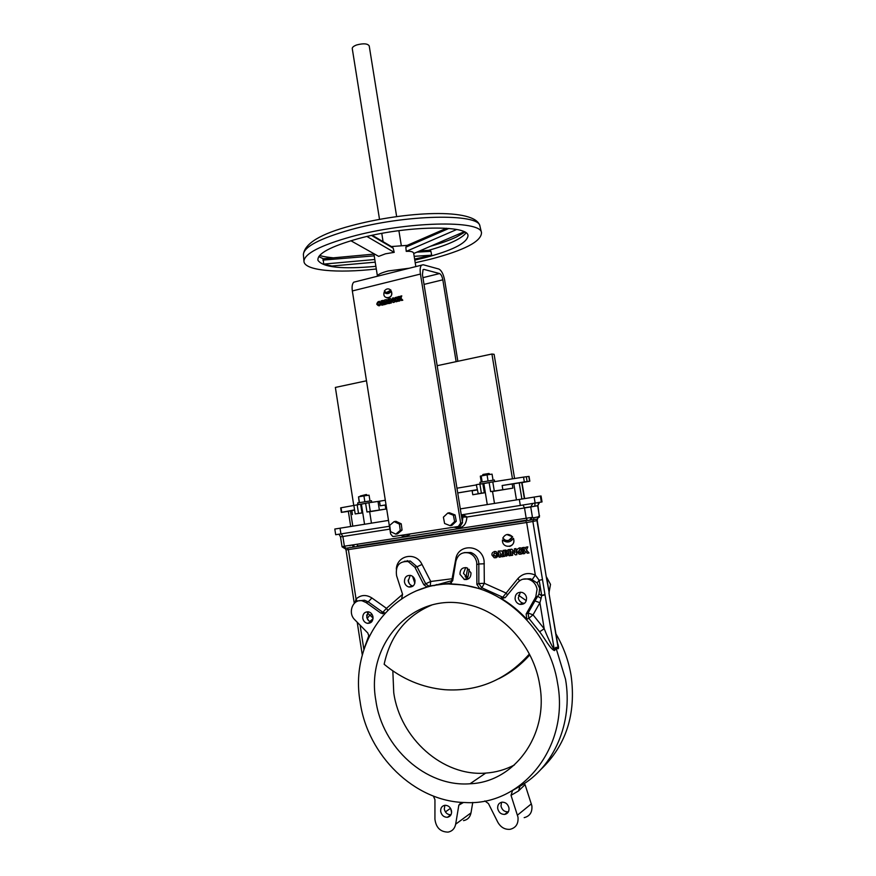<?xml version="1.0" encoding="UTF-8"?>
<svg xmlns="http://www.w3.org/2000/svg" width="876" height="876" viewBox="0 0 876 876"><rect width="100%" height="100%" fill="white"/><g stroke="black" fill="none" stroke-linecap="round" stroke-linejoin="round"><path stroke-width="1.31" d="M518.482 551.332L519.61 552.712L521.647 550.884L520.53 549.493L518.482 551.332M520.574 552.734L518.581 551.3L519.676 549.438M521.012 554.278L523.29 550.632L521.111 547.971L519.238 547.894M523.18 550.665L521.001 547.993C517.891 548.08 516.533 549.274 516.917 551.551L519.139 554.223C522.227 554.114 523.574 552.92 523.18 550.665M495.991 557.815L498.247 554.19L496.035 551.53L494.283 551.475M498.137 554.223L495.925 551.551C492.903 551.694 491.589 552.876 491.983 555.099L494.228 557.782C497.229 557.618 498.532 556.424 498.137 554.223M360.167 702.07C348.32 636.688 400.222 574.656 463.437 585.135C507.938 590.731 549.92 633.118 557.607 683.379C569.63 747.195 521.724 806.205 465.134 802.525C414.293 801.693 367.471 755.035 360.167 702.07M557.563 643.291C558.559 646.028 558.789 647.824 558.242 648.689L556.194 648.558L565.524 679.25C573.178 722.842 553.895 767.157 520.026 786.188L512.559 790.481L511.015 795.32L517.99 817.155C518.537 823.801 515.909 827.853 510.106 829.309C504.839 829.725 500.733 827.349 497.776 822.17L488.447 803.566L484.844 800.949M526.848 619.321L526.148 613.999L528.064 613.047L533.035 614.832L544.204 628.771C547.401 636.852 550.675 643.772 554.059 649.51L555.833 647.342L556.194 648.558L554.475 650.605C550.117 648.886 544.62 638.155 539.616 631.771L528.852 618.314L526.848 619.321C518.986 610.824 510.259 603.75 500.667 598.111L502.78 597.213L505.08 597.76M479.895 588.738L476.894 584.434L478.822 583.569L481.899 587.818L479.895 588.738L463.787 584.982L449.125 584.029L451.414 583.131M428.134 586.843L426.765 586.92L423.787 584.664L430.729 581.478L430.171 585.978L415.859 591.026M434.189 585.595L451.95 580.635M464.127 579.474L465.2 579.452M556.041 634.06C563.586 646.937 568.601 660.734 571.097 675.451C576.288 713.984 566.181 745.345 540.799 769.511M436.806 584.522L433.784 585.672M466.842 579.496L464.696 579.507M526.301 600.695L518.428 595.198M497.699 808.581C498.718 812.479 501.05 814.417 504.685 814.417C507.828 813.705 509.263 811.559 508.978 807.99C507.97 804.157 505.682 802.208 502.101 802.153C498.893 802.821 497.426 804.967 497.699 808.581M501.565 802.241L500.984 806.062C502.003 809.928 504.324 811.855 507.938 811.844L508.441 811.756M524.176 817.647C529.838 816.202 532.4 812.26 531.874 805.81L525.063 784.622L518.493 790.962L520.026 786.188M440.705 811.57C441.679 815.37 443.902 817.275 447.373 817.297C450.417 816.618 451.808 814.527 451.534 811.001C450.582 807.256 448.381 805.351 444.953 805.274C441.854 805.92 440.442 808.011 440.705 811.57M444.877 805.285L444.296 809.085C445.26 812.851 447.472 814.746 450.932 814.757L450.987 814.757M362.763 618.215C363.343 621.007 364.898 622.716 367.394 623.34C371.238 623.383 373.099 621.248 372.99 616.923C372.41 614.164 370.887 612.455 368.435 611.82C364.547 611.722 362.653 613.857 362.763 618.215M368.369 611.809L366.737 616.989C367.318 619.77 368.862 621.467 371.347 622.08L371.413 622.091M404.449 581.927C404.997 584.588 406.464 586.274 408.84 586.997C413.001 587.259 415.06 585.091 415.005 580.481C414.468 577.875 413.034 576.189 410.702 575.444C406.486 575.116 404.405 577.284 404.449 581.927M410.242 575.346L408.227 580.93C408.774 583.558 410.231 585.234 412.596 585.956L413.056 586.044M459.988 574.317L464.346 579.419C468.791 579.835 470.992 577.634 470.97 572.816L466.711 567.747C462.21 567.265 459.977 569.455 459.988 574.317M465.704 567.549L463.481 573.342L467.817 578.412L468.813 578.587M476.894 584.434L476.73 562.512C475.767 557.771 473.149 554.596 468.901 552.997C462.112 551.65 457.754 554.475 455.838 561.472L452.684 580.766L449.125 584.029M365.62 503.382L361.394 504.116L364.547 524.264M371.731 502.331L371.479 500.743L357.682 502.933L357.945 504.609M369.661 511.737L386.677 508.923L370.307 511.431L368.949 502.725L340.665 507.85L341.355 512.372L354.561 509.887L353.849 505.266M367.11 495.455L361.985 495.696L360.211 496.55M360.233 496.035L366.321 494.502M378.082 501.86L379.549 501.62M480.223 484.034L479.938 482.315L494.36 479.993L494.622 481.614M485.326 492.673L472.777 494.743L478.274 493.768L476.281 484.68L489.147 482.556M489.761 474.474L484.724 474.683L482.545 475.624M483.026 474.442L488.917 473.489M487.275 504.576L483.837 483.53L489.158 482.621M515.099 599.064C515.679 601.768 517.223 603.531 519.742 604.33C524.308 604.714 526.575 602.48 526.531 597.629C525.972 594.968 524.461 593.216 522.008 592.395C517.377 591.924 515.077 594.147 515.099 599.064M520.399 592.176L518.296 597.903C518.877 600.597 520.41 602.338 522.917 603.137L524.516 603.312M537.503 519.008L537.229 520.541L532.871 521.472L545.014 594.881L541.697 595.636L541.083 598.352L537.733 596.293L538.992 594.048L539.671 588.256L537.087 582.923L530.538 578.751L523.322 579.102M526.148 613.999L535.751 597.027L537.076 589.187C536.046 584.259 533.276 580.985 528.765 579.343C524.374 578.182 520.683 579.255 517.694 582.584L505.518 597.312L502.101 598.626L500.667 598.111M549.11 592.165L550.511 584.369L546.624 577.251M514.42 764.956C505.43 769.686 495.86 772.402 485.709 773.092C442.577 776.738 399.949 738.052 393.74 692.642L392.831 670.863M539.736 685.076C548.956 734.898 514.354 782.268 470.029 783.768C425.824 787.338 382.221 747.337 375.87 700.592C365.237 643.28 413.998 590.38 468.627 604.779C503.142 612.466 533.758 646.236 539.736 685.076M529.378 654.022C506.131 679.995 477.88 691.887 444.647 689.697C422.232 687.572 402.062 679.097 384.148 664.271C390.368 635.483 406.245 615.74 431.759 605.031M498.729 678.758C510.434 672.943 520.804 664.983 529.816 654.876M467.258 578.226L468.102 576.32L465.101 576.715M537.229 520.541L546.493 578.204L536.944 520.607L537.426 519.019L527.44 520.552L526.202 518.296L524.505 507.96L466.908 517.015L462.933 517.048L462.55 514.694M546.755 578.061L549.219 592.91L546.493 578.204M542.485 579.573L539.167 580.295L541.697 595.384L538.992 594.048M544.96 594.519L541.697 595.384M396.313 569.028C397.091 555.023 416.045 551.486 422.013 564.44L417.042 566.761L425.747 583.843L428.791 586.044L451.271 583.142L455.673 559.644C457.568 543.153 482.063 544.149 484.11 561.034L484.329 583.296L481.899 587.818L502.78 597.213L517.902 578.576C522.775 573.353 528.589 572.192 535.346 575.127L539.167 580.295L537.087 582.923M389.864 529.115L342.877 536.506L344.377 546.197L531.174 517.486L534.01 517.727L532.871 521.472L526.662 522.512L535.346 575.127L532.29 579.474M541.083 598.352L539.912 602.732L534.94 600.914L537.733 596.293L535.751 597.027M541.697 595.636L538.937 594.158M555.833 647.342L557.979 647.517L558.012 645.973L548.945 593.019M558.242 648.689L549 593.38M545.014 594.881L554.475 650.605M534.94 600.914L528.064 613.047L528.852 618.314L533.035 614.832L539.912 602.732L544.204 628.771L539.616 631.771M464.685 579.507L466.766 578.718M469.251 569.334L468.102 576.32M467.642 568.119L465.966 577.503M373.023 618.752L369.814 621.544M373.066 618.018L369.869 615.149L367.241 618.368L368.862 620.887M372.092 614.47L369.869 615.149L368.172 613.682L366.683 615.412M368.172 613.682L367.493 612.882M368.095 613.605L366.715 615.127M389.415 526.268L335.683 534.721L334.807 529.038L388.495 520.421M540.361 496.079L541.05 495.969L542.036 501.937L541.357 502.058L540.361 496.079L460.294 508.901M461.269 514.902L541.357 502.058M514.573 478.504L494.108 354.309L491.918 354.014L437.157 365.697M366.496 380.786L335.366 387.433L353.729 505.288M379.527 501.477L378.06 501.729M512.471 478.833L491.918 354.014M379.505 501.379L378.049 501.62M370.307 511.431L366.967 511.978L365.61 503.295M379.374 510.073L378.016 501.433L368.949 502.725M379.549 501.652L378.093 501.893M350.696 526.487L348.32 511.212L354.605 510.128M477.748 493.725L485.315 492.586M492.531 491.425L490.626 491.6L494.283 490.998L492.794 481.91L489.136 482.523L490.626 491.6M484.319 492.728L482.851 483.727L483.848 483.596M494.283 490.998L502.846 489.717L502.156 485.512L521.976 482.49L524.636 498.586M502.156 485.512L524.33 481.92L523.53 477.102L492.794 481.91M521.997 482.632L529.838 481.187L524.33 481.92M512.197 483.924L512.887 488.129L502.846 489.717M512.887 488.129L492.542 491.491M481.373 493.122L479.906 484.078M482.851 483.727L480.88 483.957M493.035 480.125L492.06 474.146L487.056 474.858L480.311 476.15L481.263 482.019M487.056 474.858L488.041 480.869M481.165 475.865L482.139 481.855M529.838 481.187L529.038 476.402L523.53 477.102M477.135 489.98L472.142 490.812M348.341 511.387L341.355 512.372M362.752 512.778L355.196 513.927L354.561 509.887M358.514 513.38L357.156 504.707M355.196 513.927L362.763 512.865M386.042 504.85L380.206 505.813L379.483 501.214L385.309 500.24M456.954 488.195L476.325 484.943M477.091 489.706L457.721 492.925M457.732 492.98L477.102 489.717M380.206 505.813L386.053 504.904M472.777 494.743L472.098 490.593M366.967 511.978L369.65 511.672M364.843 501.674L363.934 495.904L369.07 495.17L369.968 500.897M363.934 495.904L358.547 496.834L359.445 502.572M358.547 496.834L359.193 502.616M378.016 501.433L379.483 501.214M361.405 504.171L358.317 504.565M465.966 516.293L462.9 516.829M462.769 514.661L466.262 516.501M353.729 546.668L351.736 545.069M354.375 546.504L353.127 544.861M534.01 517.727L538.072 516.906L539.583 515.8M531.174 517.486L529.925 520.158M532.794 503.525L530.736 506.941L532.444 517.311L530.725 520.037M539.616 502.364L537.667 505.704L539.364 515.92L537.426 519.019L538.072 516.906M345.713 548.288L347.312 548.048L344.618 548.431L342.067 546.821L344.377 546.197L345.812 548.277M355.065 602.622L356.05 599.009L357.233 601.33M384.52 613.375L380.841 613.112L365.993 602.513L362.292 600.87C353.017 598.45 347.323 612.817 354.769 619.748L367.789 632.998L369.07 636.611M380.841 613.112L382.845 612.291L386.48 608.338L387.641 610.09M423.787 584.664L414.917 567.276L408.183 561.549C399.16 561.089 395.295 565.819 396.587 575.74L402.566 594.289L401.668 598.615M422.013 564.44L430.729 581.478L453.034 578.631M426.765 586.92L428.791 586.044L451.479 583.066M345.232 548.551L345.998 549.909L348.385 549.602L347.312 548.048L525.731 520.815L526.662 522.512L348.385 549.602L356.05 599.009C360.901 594.749 366.179 594.399 371.895 597.969L368.238 601.878L382.845 612.291L384.903 612.948M363.792 650.101L364.011 649.423M433.379 796.054L434.945 799.646L434.934 819.235C436.029 827.645 440.376 831.937 448.008 832.112C452.158 831.313 454.71 828.674 455.662 824.185L458.827 805.175L461.181 802.328M463.524 820.615C467.587 819.827 470.084 817.253 471.003 812.884L472.755 802.438M450.768 808.734L451.589 812.654M511.902 790.864L512.559 790.481M484.329 563.772L478.833 564.002L478.822 583.569L484.329 583.296L505.989 593.008L507.532 594.881M508.058 549.712L509.055 555.767L510.522 555.559L509.525 549.504L507.96 549.734L509.055 555.767M500.492 553.566L499.835 552.154L500.492 553.566M503.81 556.523L501.674 554.3C503.01 553.128 502.923 552 501.422 550.894L498.181 551.135L499.167 557.18L500.623 556.972L500.24 554.65L501.992 556.775L503.919 556.49L501.784 554.278C503.12 553.106 503.032 551.968 501.532 550.873L498.291 551.124M512.504 536.758C508.595 533.298 505.353 533.78 502.769 538.203L505.474 540.218C508.737 541.072 511.08 539.923 512.504 536.758L506.799 534.524M508.638 540.393L512.613 536.736M493.516 554.88C494.874 556.709 495.915 556.567 496.637 554.442C495.269 552.614 494.228 552.756 493.516 554.88M505.036 552.57L505.748 552.187L505.397 551.431L504.74 551.442L505.036 552.57M505.748 553.687L505.123 553.774L505.332 555.066L506.525 554.574L505.748 553.687M505.353 550.117L503.076 550.435L504.072 556.479L508.014 555.066L507.828 553.457L506.678 552.8L506.854 550.774L505.353 550.117M506.547 556.129L508.19 554.683L506.788 552.767L506.952 550.752L505.857 550.095L503.196 550.424M514.387 548.814L515 552.526L511.693 549.208L510.226 549.416L511.223 555.472L512.69 555.264L512.077 551.562L515.384 554.88L516.862 554.672L515.865 548.606L514.387 548.814M511.693 549.208L510.226 549.416M514.968 552.362L511.803 549.175M522.337 547.675L524.625 550.259L522.972 553.818L524.724 553.566L525.731 551.409L527.232 553.216L529.027 552.964L526.388 550.008L527.757 546.898L525.918 547.161L525.304 548.847L524.176 547.412L522.457 547.664M529.016 552.942L526.487 549.975L527.856 546.876L526.016 547.15M524.724 553.555L525.786 551.475M525.348 548.737L524.275 547.39L522.446 547.653M514.497 548.792L515.964 548.573L516.862 554.661M512.69 555.253L512.208 551.694M502.539 540.054L509.011 541.861M513.424 538.444L513.5 538.324C514.551 542.332 513.281 545.025 509.69 546.416M500.623 556.961L500.382 554.826M502.43 539.955C506.678 543.142 510.336 542.605 513.391 538.346C516.96 547.434 501.904 549.602 502.43 539.955M495.575 556.282L493.626 554.858L494.699 553.008M377.819 303.895C378.771 305.155 379.505 304.979 380.009 303.37C379.045 302.121 378.322 302.297 377.819 303.895M376.746 304.158C378.618 306.578 380.053 306.228 381.06 303.118C379.177 300.698 377.742 301.048 376.746 304.158M395.952 301.804C398.076 301.475 398.996 300.512 398.711 298.924L396.992 297.074M398.591 298.891L397.638 297.358C395.218 297.03 394.069 297.895 394.211 299.953L395.164 301.486C397.584 301.804 398.733 300.939 398.591 298.891M398.591 301.18L399.785 300.95L400.452 299.384M398.438 301.213L399.664 300.917L400.365 299.274L401.416 300.501L402.664 300.194L400.825 298.212L401.777 295.858L400.496 296.165L400.069 297.435L399.281 296.46L398 296.767L399.587 298.508L398.569 301.235M391.254 302.943L390.827 300.271L393.138 302.483L394.167 302.242L393.466 297.862L392.437 298.114L392.864 300.786L390.554 298.574L389.524 298.815L390.225 303.184L391.386 302.965L390.97 300.413M392.853 300.665L390.554 298.574M394.167 302.242L393.466 297.862M386.853 302.965L385.955 302.34L386.108 303.271L386.853 302.965M385.823 301.486L386.239 300.643L385.823 301.486M386.119 299.647L384.52 300.03L385.221 304.388L388.035 302.833L387.05 301.519L387.17 300.03L386.119 299.647M385.221 304.388L387.871 303.523L387.4 301.563M355.59 281.722L353.762 282.181C352.229 283.715 351.758 286.638 352.338 290.952L390.619 533.922L392.601 536.375L393.718 536.462L458.367 526.487L460.645 523.049L462.528 522.698L422.44 274.571L423.053 269.622L423.973 269.392L439.577 273.564C441.044 274.287 442.128 276.367 442.818 279.816L456.133 361.646M462.528 522.698L460.261 526.126L458.553 526.454M457.852 361.284L444.669 280.298C443.431 274.111 441.482 270.356 438.843 269.041L423.217 264.749L421.542 265.154C420.184 266.676 419.812 269.644 420.436 274.057L460.645 523.049M382.713 302.483L382.254 301.497L382.713 302.483M385.035 304.432L383.535 302.943C384.575 301.585 384.312 300.753 382.757 300.457L381.093 300.862L381.783 305.209L382.801 304.968L382.538 303.293L383.765 304.738L385.035 304.432M382.801 304.968L382.692 303.479M395.306 299.691C396.27 300.95 397.003 300.764 397.518 299.154C396.554 297.895 395.81 298.07 395.306 299.691M386.513 292.475L390.97 290.142L388.878 288.949M386.294 293.548L384.181 292.496M387.017 297.917C390.904 297.698 392.371 295.508 391.408 291.347L391.342 291.445M389.097 298.979L388.068 299.231L388.769 303.589L389.787 303.348L389.097 298.979M383.852 304.717L385.166 304.454L383.666 302.976L383.381 300.479M381.903 305.187L382.932 304.99M376.877 304.18C378.75 306.6 380.195 306.261 381.191 303.14L379.45 301.3M387.192 301.53L386.699 299.669M393.225 302.461L394.299 302.264M390.346 303.151L391.386 302.965M401.504 300.479L402.796 300.227L400.945 298.234L401.745 295.924M400.102 297.347L399.314 296.504M396.729 298.212L395.426 299.712L396.226 300.654M384.071 292.398C386.655 294.314 389.053 293.953 391.276 291.325C394.561 298.574 382.024 300.413 384.071 292.398M390.838 290.109C388.473 288.193 386.294 288.511 384.301 291.084C386.677 293.252 388.856 292.923 390.838 290.109M375.213 262.165L331.873 266.019L323.649 264.103L323.233 258.781M414.173 256.329L431.693 255.179L414.622 259.099M414.786 260.106L424.444 257.829C451.808 250.656 466.306 243.484 467.926 236.29C470.62 224.628 406.212 225.351 357.977 238.732C330.351 246.55 317.013 253.744 317.955 260.314C322.883 267.432 342.188 269.436 375.881 266.337M406.825 245.532L405.829 247.185L406.245 251.368C410.811 251.094 413.297 251.73 413.68 253.274L415.837 266.6M391.375 246.55L407.198 245.368M350.86 240.736L378.673 256.372L385.495 253.81L394.211 252.354L393.215 248.193L391.933 246.868M377.457 276.236L377.446 276.17C377.523 274.571 381.126 272.83 388.243 270.947L409.508 268.187M379.516 219.318L352.261 48.596C352.196 47.26 353.707 46.034 356.762 44.928C363.43 43.209 367.581 43.526 369.212 45.88L396.642 216.569M415.213 262.756L429.842 259.384C464.214 250.394 481.428 241.491 481.493 232.666C481.044 219.865 406.398 221.343 351.112 236.75C320.408 245.444 304.684 253.569 303.939 261.103C303.797 270.585 337.03 273.509 376.297 268.987M428.736 250.339L430.149 250.262L430.926 251.324L431.693 255.179M373.866 253.668L374.797 259.504L323.649 264.103M374.216 255.847L322.861 260.117M394.211 252.354L366.945 236.487M406.245 251.368L456.692 229.501M413.724 253.503L464.05 231.79M454.6 521.581L456.276 521.275L455.071 514.946L449.476 512.767L447.789 513.04L443.398 517.168L444.592 523.487L450.187 525.699L454.6 521.581L453.396 515.23L455.071 514.946M450.187 525.699L451.874 525.392L456.276 521.275M453.396 515.23L447.789 513.04M399.423 524.122L394.134 521.603L389.7 525.348L390.521 531.601L395.788 534.13L400.244 530.396L399.423 524.122L401.23 523.815L395.952 521.308L394.134 521.603M395.788 534.13L397.605 533.802L402.051 530.079L401.23 523.815M400.244 530.396L402.051 530.079M476.894 564.516L478.833 564.002L478.668 561.998C477.705 557.267 475.099 554.114 470.861 552.515L464.532 552.581M455.673 559.644L456.243 559.786M408.15 580.142L409.245 583.547M414.841 583.285L412.596 576.375M407.351 560.596L406.968 561.286M517.902 578.576L519.632 580.766M526.87 520.191L358.459 545.912M526.903 520.224L358.021 546.416M340.928 533.922L340.041 528.195M535.137 503.131L534.13 497.064M520.333 505.529L519.326 499.43M385.823 509.065L385.188 505.036M350.411 510.828L352.787 526.148M521.713 482.512L524.374 498.619M519.205 482.818L521.877 499.024M513.785 483.661L516.457 499.889M527.111 481.515L526.312 476.697M529.586 481.209L528.786 476.424M341.728 512.285L341.027 507.762M352.437 514.573L351.824 510.599M361.996 512.887L360.649 504.269M462.331 521.494L462.933 517.048L461.652 517.267M466.908 517.015C466.251 525.797 461.937 529.181 453.976 527.166M410.286 533.9C407.428 536.43 404.241 536.922 400.748 535.378M342.067 546.821L340.501 536.857L342.877 536.506L341.213 533.878M524.461 507.751L534.798 506.219M535.028 503.152L534.787 506.131L537.667 505.682M536.846 502.835L538.587 502.846L537.941 505.649L530.736 506.941L524.505 507.96L523.049 505.102M344.717 547.358L344.498 546.766M350.926 545.19L349.896 545.759M526.837 520.136L357.189 546.055L357.726 544.149M365.993 602.513L368.238 601.878L364.558 600.246L359.368 600.761M371.895 597.969L386.48 608.338L402.577 594.333M414.917 567.276L417.042 566.761L410.318 561.045L404.679 561.242M360.113 625.179L363.858 649.346L368.982 635.231M463.459 802.46L458.827 805.175M471.003 812.884L455.662 824.185M450.527 808.318L445.402 811.91M518.493 790.962L511.015 795.32M531.382 803.84L517.497 815.129M439.577 273.564L422.933 277.67M442.818 279.816L424.028 284.404M423.973 269.392L423.053 269.622M420.436 274.057L352.338 290.952M480.07 226.698L479.938 226.139C479.413 213.12 405.172 214.346 350.236 229.819C319.729 238.546 304.114 246.747 303.381 254.423L303.425 254.993M466.032 233.027C460.973 238.984 448.468 244.754 428.539 250.35M323.353 258.77L318.744 256.613M416.888 252.146L430.926 251.324M373.932 254.106L323.2 258.77M393.215 248.193L371.523 235.458M405.829 247.185L448.939 228.428M507.938 811.844L504.685 814.417M450.932 814.757L447.373 817.297M371.347 622.08L367.394 623.34M412.596 585.956L408.84 586.997M467.817 578.412L464.346 579.419M464.083 552.646L470.861 552.515L468.901 552.997M366.299 494.48L366.945 494.962M488.885 473.467L489.564 473.971M522.917 603.137L519.742 604.33M470.029 783.768L485.709 773.092M502.101 598.626L504.204 597.728M528.765 579.343L530.538 578.751L522.819 579.233M492.509 491.348L494.491 503.415M483.059 474.409L482.566 475.099M369.639 511.606L371.457 523.158M340.501 536.857L339.111 534.382M539.408 517.19L537.941 505.649M345.998 549.909L354.276 603.334M362.292 600.87L364.558 600.246L359.072 600.805M408.183 561.549L410.318 561.045L404.318 561.286M382.429 613.769L384.476 612.926M357.211 622.223L362.325 655.248M421.542 265.154L353.762 282.181M303.939 261.103L303.381 254.423C304.859 243.364 320.715 233.826 350.947 225.789C404.712 211.368 475.909 207.502 479.938 226.139L481.493 232.666M464.795 232.195L456.352 237.035C449.727 240.177 441.11 243.254 430.499 246.266M398.898 230.662L401.274 245.379M381.772 233.399L383.086 241.677M419.933 250.832L430.149 250.262M373.942 254.128L322.97 258.814M392.689 247.317L372.256 235.305M374.797 259.537L377.446 276.17M406.355 245.74L446.541 228.242M319.652 255.442C320.55 255.672 322.74 256.777 333.46 257.851"/></g></svg>
